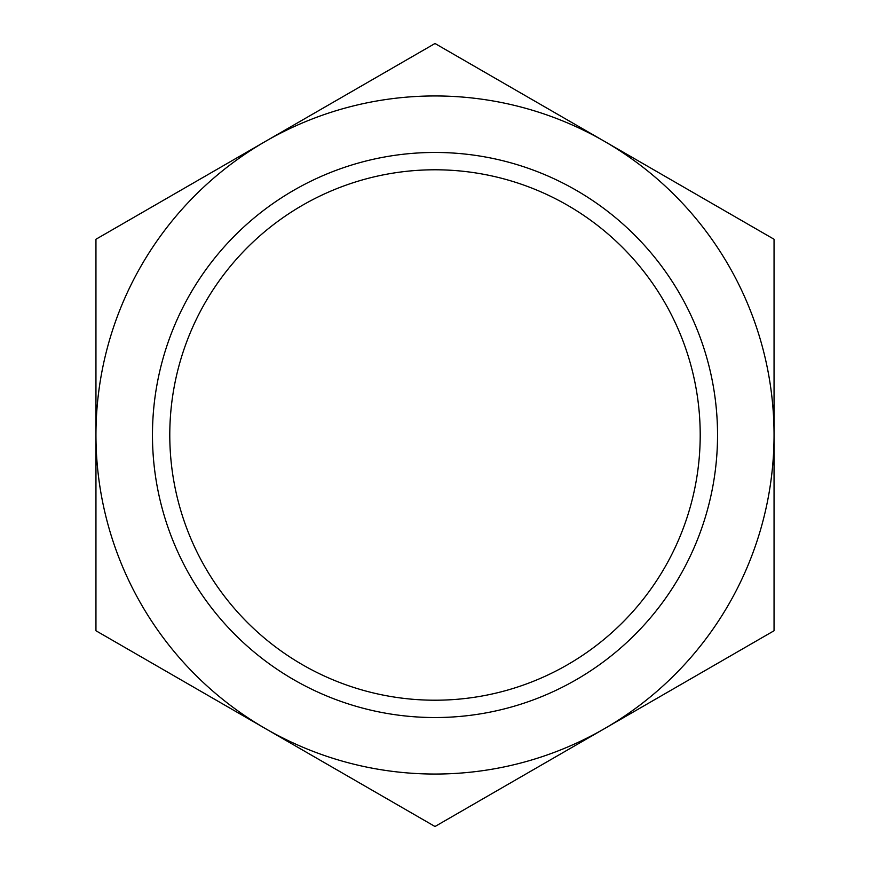 <?xml version="1.0" encoding="UTF-8"?>
<svg xmlns="http://www.w3.org/2000/svg" width="870" height="870" viewBox="0 0 870 870"><rect width="100%" height="100%" fill="white"/><g stroke="black" fill="none" stroke-linecap="round" stroke-linejoin="round"><path stroke-width="1.3" d="M717.543 435A282.543 282.543 0 0 1 293.734 679.688A282.543 282.543 0 0 1 293.734 190.312A282.543 282.543 0 0 1 717.543 435M700.209 435A265.209 265.209 0 0 1 302.39 664.68A265.209 265.209 0 0 1 302.39 205.32A265.209 265.209 0 0 1 700.209 435M95.95 630.75L95.95 435A339.05 339.05 0 0 0 265.481 728.625L95.95 630.75M95.95 435L95.95 239.25L265.481 141.375A339.05 339.05 0 0 0 95.95 435M435 43.5L604.519 141.375A339.05 339.05 0 0 0 265.481 141.375L435 43.5M604.519 141.375L774.05 239.25L774.05 435A339.05 339.05 0 0 0 604.519 141.375M774.05 435L774.05 630.75L604.519 728.625A339.05 339.05 0 0 0 774.05 435M604.519 728.625L435 826.5L265.481 728.625A339.05 339.05 0 0 0 604.519 728.625"/></g></svg>
